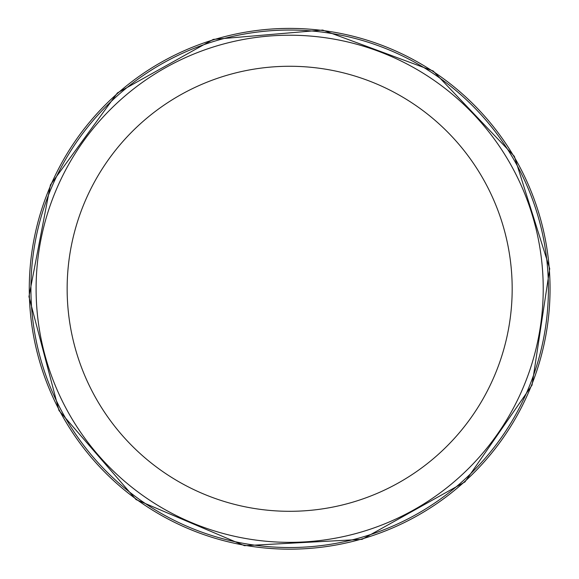 <?xml version="1.0" encoding="UTF-8"?>
<svg xmlns="http://www.w3.org/2000/svg" width="579" height="579" viewBox="0 0 579 579"><rect width="100%" height="100%" fill="white"/><g stroke="black" fill="none" stroke-linecap="round" stroke-linejoin="round"><path stroke-width="0.87" d="M289.666 35.218A253.573 253.573 0 0 1 509.259 415.57A253.573 253.573 0 0 1 70.066 415.57A253.573 253.573 0 0 1 289.666 35.218M289.666 30.043A258.748 258.748 0 0 1 513.747 418.161A258.748 258.748 0 0 1 65.586 418.161A258.748 258.748 0 0 1 289.666 30.043M321.374 30.34A260.384 260.384 0 0 1 550.05 288.791A260.384 260.384 0 0 1 279.071 548.957A260.384 260.384 0 0 1 30.137 267.621A260.384 260.384 0 0 1 321.374 30.34M289.666 66.267A222.524 222.524 0 0 1 482.372 400.046A222.524 222.524 0 0 1 96.954 400.046A222.524 222.524 0 0 1 289.666 66.267M322.698 30.057L433.157 70.971L514.347 156.308L549.717 268.67L532.05 385.129L464.951 481.938L362.099 539.36L244.476 545.679L136.072 499.605L58.986 410.533L28.95 296.636L50.424 184.882L117.428 92.908L213.296 39.386L322.698 30.057"/></g></svg>

